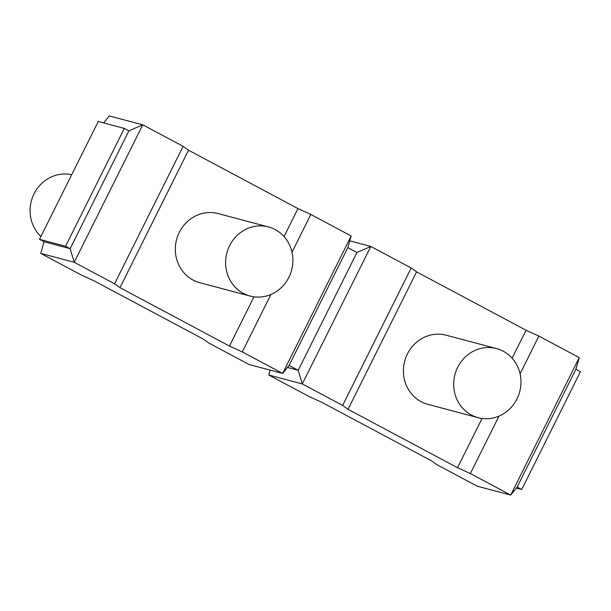 <?xml version="1.0" encoding="UTF-8"?>
<svg xmlns="http://www.w3.org/2000/svg" width="611" height="611" viewBox="0 0 611 611"><rect width="100%" height="100%" fill="white"/><g stroke="black" fill="none" stroke-linecap="round" stroke-linejoin="round"><path stroke-width="0.92" d="M575.89 369.25L579.243 357.611L510.704 495.07L517.143 487.074L575.89 369.25L580.45 371.687L521.702 489.51L516.333 488.082M517.143 487.074L521.702 489.51M349.767 240.871L370.831 246.462L302.3 383.922L268.779 375.024L270.192 370.129M579.243 357.611L538.894 336.096L520.076 373.84M287.46 367.455L298.199 370.304L356.946 252.48L370.831 246.462L411.18 267.977L416.58 271.857L526.048 330.238L538.894 336.096M270.94 294.464L242.292 351.921L282.641 373.436L351.18 235.976L310.831 214.453L292.012 252.206M103.626 122.918L109.247 115.93L142.768 124.82L183.117 146.342L188.516 150.214L297.985 208.603L310.831 214.453M183.117 146.342L114.578 283.802L74.229 262.287L70.135 248.669L128.883 130.846L142.768 124.82L74.229 262.287L40.716 253.389L81.057 274.904L93.911 280.762L203.379 339.143L208.779 343.023L249.12 364.538L282.641 373.436L289.079 365.439L298.199 370.304L302.3 383.922L342.641 405.437L348.041 409.317L457.509 467.705L470.363 473.556L510.704 495.07L477.183 486.18L436.842 464.658L431.442 460.786L321.974 402.397L309.128 396.547L268.779 375.024M499.004 416.099L470.363 473.556M411.18 267.977L342.641 405.437M114.578 283.802L119.977 287.682L229.446 346.063L242.292 351.921M289.079 365.439L347.827 247.615L356.946 252.48M351.18 235.976L347.827 247.615M44.068 241.75L70.135 248.669L65.576 246.233L39.509 239.313L44.068 241.75L40.716 253.389M128.883 130.846L124.323 128.409L98.249 121.49L39.509 239.313M124.323 128.409L65.576 246.233M71.701 174.738A35.759 33.49 104.9 0 0 34.086 193.779A35.759 33.49 -75.1 0 0 40.899 236.518M348.041 409.317L416.58 271.857M457.509 467.705L482.064 418.459M512.11 358.199L526.048 330.238M496.499 348.56L446.221 335.218A35.759 33.49 104.9 0 0 407.4 353.968A35.759 33.49 104.9 0 0 427.876 404.337L478.153 417.68A35.759 33.49 -75.1 0 1 457.677 367.31A35.759 33.49 104.9 0 1 496.499 348.56A35.759 33.49 104.9 0 1 516.975 398.937A35.759 33.49 -75.1 0 1 478.153 417.68M119.977 287.682L188.516 150.214M229.446 346.063L254 296.824M284.046 236.564L297.985 208.603M268.428 226.925L218.15 213.575A35.759 33.49 104.9 0 0 179.329 232.325A35.759 33.49 104.9 0 0 199.805 282.702L250.082 296.045A35.759 33.49 -75.1 0 1 229.606 245.668A35.759 33.49 104.9 0 1 268.428 226.925A35.759 33.49 104.9 0 1 288.904 277.295A35.759 33.49 -75.1 0 1 250.082 296.045"/></g></svg>
